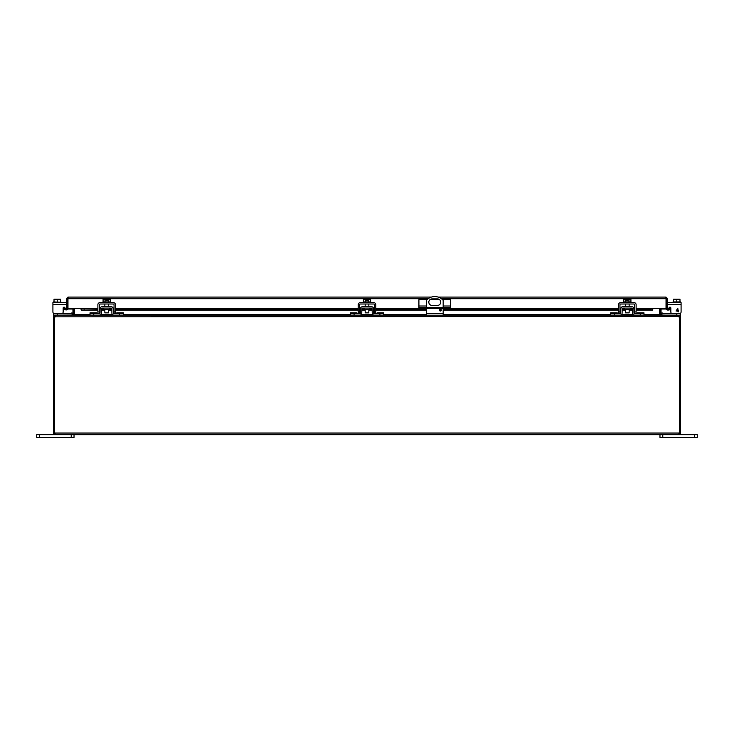 <?xml version="1.0" encoding="UTF-8"?>
<svg xmlns="http://www.w3.org/2000/svg" width="734" height="734" viewBox="0 0 734 734"><rect width="100%" height="100%" fill="white"/><g stroke="black" fill="none" stroke-linecap="round" stroke-linejoin="round"><path stroke-width="1.1" d="M662.774 437.446L662.774 434.647L659.976 434.647L659.976 437.446L697.3 437.446L697.3 434.647L697.3 437.446L697.3 434.647L694.502 434.647L694.502 437.446M419.353 307.564L419.353 308.61L418.912 307.564L450.639 307.564L450.639 308.61L450.199 307.564M443.519 307.564L443.519 308.61L426.032 308.61L426.032 307.564M426.032 308.61L421.05 308.61L421.05 307.564M419.353 308.61L421.05 308.61M427.05 299.656L418.912 299.656L418.912 307.564M442.51 299.656L450.639 299.656L450.639 307.564M448.502 307.564L448.502 308.61L450.199 308.61M448.502 308.61L443.519 308.61M439.583 299.656L429.977 299.656M72.95 309.023L67.968 309.023L67.968 308.528A1.615 1.615 0 0 1 67.39 309.766L63.537 309.675L63.72 308.61L66.702 308.941A0.541 0.541 0 0 0 66.895 308.528L81.034 308.528L81.566 310.115L81.034 309.766M665.49 298.16L666.032 298.692L666.032 309.023L661.05 309.023M428.197 298.692L67.968 298.692L67.968 297.169L68.51 297.077L67.968 297.169L67.968 298.692L68.51 298.16M636.121 308.61L649.865 308.61L649.865 309.675L652.434 310.115L652.966 308.528L667.105 308.528A0.541 0.541 0 0 0 667.298 308.941L667.922 310.115L666.61 309.766A1.615 1.615 0 0 1 666.032 308.528L666.032 298.692L441.354 298.692M665.49 297.077L666.032 297.169L666.032 298.692L666.032 297.169L665.49 297.077L438.161 297.077M67.968 298.692L67.968 308.528L67.968 298.692M666.032 297.169A1.615 1.615 0 0 1 667.105 298.692L667.105 308.528M67.968 297.169A1.615 1.615 0 0 0 66.895 298.692L66.895 308.528M667.298 308.941L666.61 309.766M667.738 309.06L670.28 308.61L670.463 309.675L667.922 310.115M431.399 297.077L68.51 297.077M84.135 309.675L84.135 308.61L81.034 308.941L81.566 310.115L97.879 309.675M649.865 309.675L636.121 309.675M634.699 309.675L633.91 309.675M632.497 309.675L629.148 309.675M625.506 309.675L622.166 309.675M620.744 309.675L619.955 309.675M618.542 309.675L443.171 309.675M441.217 309.675L439.547 309.675M426.381 309.675L375.79 309.675M374.368 309.675L373.588 309.675M372.166 309.675L368.826 309.675M365.174 309.675L361.834 309.675M360.412 309.675L359.632 309.675M358.21 309.675L115.458 309.675M114.045 309.675L113.256 309.675M111.834 309.675L108.494 309.675M104.852 309.675L101.503 309.675M100.09 309.675L99.301 309.675M649.865 308.61L652.966 308.941M67.39 309.766L66.702 308.941M66.078 310.115L66.262 309.06M84.135 308.61L97.879 308.61M99.301 308.61L100.108 308.61M101.549 308.61L103.76 308.61M109.586 308.61L111.788 308.61M113.229 308.61L114.045 308.61M115.458 308.61L358.21 308.61M359.632 308.61L360.44 308.61M361.88 308.61L364.092 308.61M369.908 308.61L372.12 308.61M373.56 308.61L374.368 308.61M375.79 308.61L418.912 308.61M450.639 308.61L618.542 308.61M619.955 308.61L620.771 308.61M622.212 308.61L624.414 308.61M630.24 308.61L632.451 308.61M633.892 308.61L634.699 308.61M679.427 434.556L679.427 433.042L679.427 434.556L678.895 434.647L679.427 434.556A1.615 1.615 0 0 0 680.501 433.042L680.501 316.831L679.427 316.831L679.427 433.042L678.895 433.574M55.105 433.574L54.573 433.042L54.573 316.831L53.499 316.831L53.499 318.593L54.573 318.593A3.734 3.734 0 0 1 55.013 316.831L56.142 315.216L677.858 315.216L678.987 316.831A3.734 3.734 0 0 1 679.427 318.593L680.501 318.593M679.427 433.042L679.427 318.593L679.427 433.042L54.573 433.042L54.573 434.556L55.105 434.647L54.573 434.556L54.573 318.593M680.501 313.29L680.501 315.216L680.501 313.803L680.501 315.216L678.895 315.216L679.427 316.831M54.573 434.556A1.615 1.615 0 0 1 53.499 433.042L53.499 318.593M54.573 316.831L55.188 316.29M680.501 316.831L679.767 315.473L679.179 316.382M55.105 434.647L678.895 434.647M54.821 316.382L54.233 315.473L53.499 316.831M659.976 437.446L659.976 434.647L71.226 434.647L71.226 437.446L74.024 437.446L74.024 434.647M55.013 316.831L678.858 316.418M660.141 315.106L679.767 315.473M659.976 308.528L659.976 314.684A1.615 1.615 0 0 0 660.022 315.051M54.233 315.473L55.105 315.216L55.105 316.29M73.859 315.106L53.499 315.216L53.499 313.29M73.978 315.051A1.615 1.615 0 0 0 74.024 314.684L74.024 308.528M73.29 315.216L74.391 314.831L73.29 315.216M659.609 308.528L659.609 314.831L660.71 315.216M661.077 314.831A0.541 0.541 0 0 1 661.05 314.684L661.05 308.528M74.391 314.831L74.391 308.528M72.95 308.528L72.95 314.684A0.541 0.541 0 0 1 72.923 314.831M662.774 434.647L694.502 434.647M39.498 437.446L39.498 434.647L36.7 434.647L36.7 437.446L71.226 437.446M39.498 434.647L71.226 434.647M680.501 313.803L663.362 313.803A0.716 0.716 0 0 1 662.857 313.592L662.105 312.84L661.105 313.84L661.857 314.592A2.138 2.138 0 0 0 663.362 315.216M72.895 313.84L72.143 314.592L72.895 313.84L71.895 312.84L71.143 313.592A0.716 0.716 0 0 1 70.638 313.803L53.499 313.803M70.638 315.216A2.138 2.138 0 0 0 72.143 314.592M71.143 313.592A0.716 0.716 0 0 1 70.638 313.803M103.76 308.096L103.76 309.519L109.586 309.519L109.586 308.096M113.064 314.987L114.027 315.216A2.138 2.138 0 0 1 111.898 313.124L111.825 308.803A0.716 0.716 0 0 0 111.109 308.096L102.237 308.096A0.716 0.716 0 0 0 101.521 308.803L101.448 313.124A2.138 2.138 0 0 1 99.31 315.216L90.025 315.216L90.025 312.84L96.549 312.84L96.549 313.803M114.027 315.216L123.321 315.216L123.321 313.803L114.027 313.803A0.716 0.716 0 0 1 113.311 313.097L113.238 308.775A2.138 2.138 0 0 0 111.109 306.684L102.237 306.684A2.138 2.138 0 0 0 100.099 308.775L100.026 313.097A0.716 0.716 0 0 1 99.31 313.803L90.025 313.803M99.31 315.216L100.274 314.987M100.026 313.097L99.31 313.803L99.301 304.729A0.716 0.716 0 0 1 100.017 304.014L113.33 304.014A0.716 0.716 0 0 1 114.045 304.729L114.045 313.803L113.311 313.097M100.274 307.968L100.099 308.775M113.238 308.775L113.064 307.968M116.798 313.803L116.798 312.84L123.321 312.84L123.321 313.803M624.414 308.096L624.414 309.519L630.24 309.519L630.24 308.096M633.726 314.987L634.69 315.216A2.138 2.138 0 0 1 632.552 313.124L632.479 308.803A0.716 0.716 0 0 0 631.763 308.096L622.891 308.096A0.716 0.716 0 0 0 622.175 308.803L622.102 313.124A2.138 2.138 0 0 1 619.973 315.216L610.679 315.216L610.679 312.84L617.202 312.84L617.202 313.803M634.69 315.216L643.975 315.216L643.975 313.803L634.69 313.803A0.716 0.716 0 0 1 633.974 313.097L633.901 308.775A2.138 2.138 0 0 0 631.763 306.684L622.891 306.684A2.138 2.138 0 0 0 620.762 308.775L620.689 313.097A0.716 0.716 0 0 1 619.973 313.803L610.679 313.803M619.973 315.216L620.936 314.987M620.689 313.097L619.973 313.803L619.955 304.729A0.716 0.716 0 0 1 620.67 304.014L633.983 304.014A0.716 0.716 0 0 1 634.699 304.729L634.699 313.803L633.974 313.097M620.936 307.968L620.762 308.775M633.901 308.775L633.726 307.968M637.451 313.803L637.451 312.84L643.975 312.84L643.975 313.803M364.092 308.096L364.092 309.519L369.908 309.519L369.908 308.096M377.129 313.803L377.129 312.84L383.653 312.84L383.653 315.216L374.358 315.216A2.138 2.138 0 0 1 372.23 313.124L372.147 308.803A0.716 0.716 0 0 0 371.432 308.096L362.568 308.096A0.716 0.716 0 0 0 361.853 308.803L361.77 313.124A2.138 2.138 0 0 1 359.642 315.216L350.347 315.216L350.347 312.84L356.871 312.84L356.871 313.803M383.653 313.803L374.358 313.803A0.716 0.716 0 0 1 373.643 313.097L373.569 308.775A2.138 2.138 0 0 0 371.432 306.684L362.568 306.684A2.138 2.138 0 0 0 360.431 308.775L360.357 313.097A0.716 0.716 0 0 1 359.642 313.803L350.347 313.803M359.642 315.216L360.605 314.987M360.357 313.097L359.642 313.803M360.605 307.968L360.431 308.775M373.569 308.775L373.395 307.968M373.643 313.097L374.358 313.803M440.382 309.152A0.936 0.936 0 0 1 441.317 310.087A0.936 0.936 0 0 1 440.382 311.014A0.936 0.936 0 0 1 439.446 310.087A0.936 0.936 0 0 1 440.382 309.152M426.381 307.564L426.381 300.353A11.193 11.193 0 0 1 443.171 300.353L443.171 307.564M432.069 298.894L437.482 298.894A3.266 3.266 0 0 1 440.749 302.16A3.266 3.266 0 0 1 437.482 305.417L432.069 305.417A3.266 3.266 0 0 1 428.803 302.16A3.266 3.266 0 0 1 432.069 298.894M426.381 315.216L426.381 308.61M443.171 315.216L443.171 308.61M673.564 301.922L673.564 299.224L676.776 299.224L676.776 301.922M679.987 301.922L679.987 299.224L676.776 299.224M673.041 302.601L680.501 302.601L680.501 301.922L673.041 301.922L673.041 302.601L670.702 302.601M669.949 307.17A0.899 0.899 0 0 1 670.839 308.06L670.839 311.932A1.863 1.863 0 0 0 672.711 313.803M667.105 302.601L681.088 302.601L681.088 311.932A1.863 1.863 0 0 1 679.225 313.803M667.105 304.729L681.088 304.729L681.088 311.932M678.647 310.62L678.152 311.932L677.693 311.042L676.06 311.042L677.776 308.207L678.152 310.62L678.647 310.62M668.298 308.959L669.197 307.574A0.899 0.899 0 0 1 670.839 308.06L670.839 311.932M677.693 310.62L676.509 310.62L677.693 308.941L677.693 310.62M60.436 301.922L60.436 299.224L57.224 299.224L57.224 301.922M54.013 301.922L54.013 299.224L57.224 299.224M60.959 302.601L53.499 302.601L53.499 301.922L66.895 302.601L52.912 302.601L52.912 304.729L66.895 304.729M65.702 308.959L64.803 307.574A0.899 0.899 0 0 0 63.161 308.06L63.161 311.932A1.863 1.863 0 0 1 61.289 313.803M53.499 302.601L52.912 302.601M54.775 313.803A1.863 1.863 0 0 1 52.912 311.932L52.912 304.729M64.803 307.574A0.899 0.899 0 0 0 63.161 308.06L63.161 311.932M625.506 309.519L625.506 312.849L629.148 312.849L629.148 309.519M625.707 301.922L625.707 299.224L623.735 299.224L623.735 301.922M630.928 301.922L630.928 299.224L628.955 299.224L628.955 301.922M625.707 299.224L626.818 299.224L626.818 300.637L627.836 300.637L627.836 299.224L628.955 299.224M631.056 302.601L631.056 301.922L623.597 301.922L623.597 302.601M618.542 313.803L618.542 304.729A2.138 2.138 0 0 1 620.67 302.601L633.983 302.601A2.138 2.138 0 0 1 636.121 304.729L636.121 313.803M365.174 309.519L365.174 312.849L368.826 312.849L368.826 309.519M365.376 301.922L365.376 299.224L363.403 299.224L363.403 301.922M370.597 301.922L370.597 299.224L368.624 299.224L368.624 301.922M365.376 299.224L366.495 299.224L366.495 300.637L367.505 300.637L367.505 299.224L368.624 299.224M370.734 302.601L370.734 301.922L363.266 301.922L363.266 302.601M358.21 313.803L358.21 304.729A2.138 2.138 0 0 1 360.348 302.601L373.652 302.601A2.138 2.138 0 0 1 375.79 304.729L375.79 313.803M359.632 313.803L359.632 304.729A0.716 0.716 0 0 1 360.348 304.014L373.652 304.014A0.716 0.716 0 0 1 374.368 304.729L374.368 313.803M104.852 309.519L104.852 312.849L108.494 312.849L108.494 309.519M105.045 301.922L105.045 299.224L103.072 299.224L103.072 301.922M110.265 301.922L110.265 299.224L108.293 299.224L108.293 301.922M105.045 299.224L106.164 299.224L106.164 300.637L107.182 300.637L107.182 299.224L108.293 299.224M110.403 302.601L110.403 301.922L102.944 301.922L102.944 302.601M97.879 313.803L97.879 304.729A2.138 2.138 0 0 1 100.017 302.601L113.33 302.601A2.138 2.138 0 0 1 115.458 304.729L115.458 313.803M418.912 306.005L426.381 306.005M443.171 306.005L450.639 306.005M652.434 310.115L636.121 310.115M634.699 310.115L633.919 310.115M632.506 310.115L629.148 310.115M625.506 310.115L622.157 310.115M620.735 310.115L619.955 310.115M618.542 310.115L443.171 310.115M441.317 310.115L439.446 310.115M426.381 310.115L375.79 310.115M374.368 310.115L373.588 310.115M372.175 310.115L368.826 310.115M365.174 310.115L361.825 310.115M360.412 310.115L359.632 310.115M358.21 310.115L115.458 310.115M114.045 310.115L113.265 310.115M111.843 310.115L108.494 310.115M104.852 310.115L101.494 310.115M100.081 310.115L99.301 310.115M97.879 310.115L81.566 310.115M81.034 308.528L97.879 308.528M99.301 308.528L100.118 308.528M101.576 308.528L103.76 308.528M109.586 308.528L111.761 308.528M113.219 308.528L114.045 308.528M115.458 308.528L358.21 308.528M359.632 308.528L360.449 308.528M361.908 308.528L364.092 308.528M369.908 308.528L372.092 308.528M373.551 308.528L374.368 308.528M375.79 308.528L418.912 308.528M450.639 308.528L618.542 308.528M619.955 308.528L620.78 308.528M622.239 308.528L624.414 308.528M630.24 308.528L632.424 308.528M633.882 308.528L634.699 308.528M636.121 308.528L652.966 308.528M74.391 314.684L90.025 314.684M100.732 314.684L112.614 314.684M123.321 314.684L350.347 314.684M361.055 314.684L372.945 314.684M383.653 314.684L426.381 314.684M443.171 314.684L610.679 314.684M621.386 314.684L633.268 314.684M643.975 314.684L659.609 314.684M676.776 313.803L676.776 315.216M57.224 315.216L57.224 313.803M93.75 315.216L93.75 313.803M119.587 315.216L119.587 313.803M96.549 313.592L90.025 313.592M116.798 313.592L123.321 313.592M614.413 315.216L614.413 313.803M640.25 315.216L640.25 313.803M617.202 313.592L610.679 313.592M637.451 313.592L643.975 313.592M354.082 315.216L354.082 313.803M379.918 315.216L379.918 313.803M356.871 313.592L350.347 313.592M377.129 313.592L383.653 313.592M443.171 313.611L426.381 313.611M634.699 311.932L636.121 311.932M618.542 311.932L619.955 311.932M374.368 311.932L375.79 311.932M358.21 311.932L359.632 311.932M114.045 311.932L115.458 311.932M97.879 311.932L99.301 311.932M81.456 310.143L97.879 310.143M99.301 310.143L100.081 310.143M101.494 310.143L104.852 310.143M108.494 310.143L111.843 310.143M113.265 310.143L114.045 310.143M115.458 310.143L358.21 310.143M359.632 310.143L360.412 310.143M361.825 310.143L365.174 310.143M368.826 310.143L372.175 310.143M373.588 310.143L374.368 310.143M375.79 310.143L426.381 310.143M439.455 310.143L441.317 310.143M443.171 310.143L618.542 310.143M619.955 310.143L620.735 310.143M622.157 310.143L625.506 310.143M629.148 310.143L632.506 310.143M633.919 310.143L634.699 310.143M636.121 310.143L652.544 310.143M629.148 304.014L629.148 306.684M625.506 304.014L625.506 306.684M368.826 304.014L368.826 306.684M365.174 304.014L365.174 306.684M108.494 304.014L108.494 306.684M104.852 304.014L104.852 306.684"/></g></svg>
